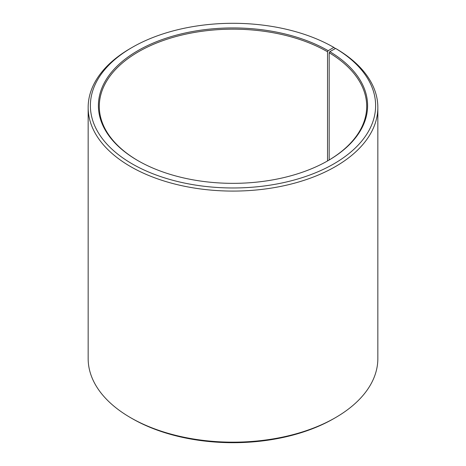 <?xml version="1.0" encoding="UTF-8"?>
<svg xmlns="http://www.w3.org/2000/svg" width="466" height="466" viewBox="0 0 466 466"><rect width="100%" height="100%" fill="white"/><g stroke="black" fill="none" stroke-linecap="round" stroke-linejoin="round"><path stroke-width="0.7" d="M327.854 160.764A133.701 77.193 -0 0 0 366.701 106.365A133.701 77.193 -0 0 0 329.177 52.745L329.177 159.989M335.421 48.534L333.842 47.416L328.169 50.689A134.592 77.706 -0 0 0 137.831 50.689A134.592 77.706 -0 0 0 137.825 160.584A134.592 77.706 -0 0 0 328.175 160.584A134.592 77.706 -0 0 0 329.817 51.656L329.177 52.745M333.842 47.416A142.613 82.336 -0 0 0 132.152 47.416A142.613 82.336 -0 0 0 132.158 163.857A142.613 82.336 -0 0 0 332.963 164.364A142.613 82.336 -0 0 0 335.59 48.441L329.817 51.656M132.152 47.416L130.579 48.324A144.844 83.624 -0 0 0 88.156 107.46A144.844 83.624 -0 0 0 130.579 166.589A144.844 83.624 -0 0 0 288.431 184.717A144.844 83.624 -0 0 0 377.844 107.46A144.844 83.624 -0 0 0 337.192 49.367L335.59 48.441M88.156 107.46L88.156 358.54A144.844 83.624 -0 0 0 130.579 417.676L132.158 418.585A142.613 82.336 -0 0 0 333.848 418.585L335.421 417.676A144.844 83.624 -0 0 0 377.844 358.54L377.844 107.46M335.421 417.676A144.844 83.624 -0 0 1 130.579 417.676L132.152 418.585A142.613 82.336 -0 0 0 132.158 418.585M328.169 50.689L327.54 51.784A133.701 77.193 -0 0 0 181.833 35.049A133.701 77.193 -0 0 0 99.299 106.365A133.701 77.193 -0 0 0 138.146 160.764M327.54 51.784L327.54 160.945"/></g></svg>
